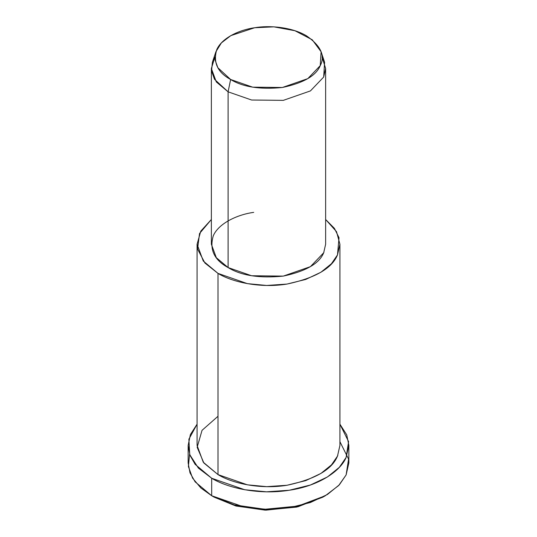 <?xml version="1.0" encoding="UTF-8"?>
<svg xmlns="http://www.w3.org/2000/svg" width="537" height="537" viewBox="0 0 537 537"><rect width="100%" height="100%" fill="white"/><g stroke="black" fill="none" stroke-linecap="round" stroke-linejoin="round"><path stroke-width="0.81" d="M324.026 496.463L297.934 506.787L265.963 510.15L236.179 506.055L214.209 497.188L211.685 495.732L214.209 497.188L235.797 505.955L265.036 510.13L296.619 507.096L322.791 497.188L325.321 495.732L297.928 506.096L264.875 509.271L234.28 504.901L211.679 495.732L200.878 487.985L192.575 478.111L188.393 466.532L189.588 454.181M339.921 441.676L348.58 459.108L346.117 474.936L338.659 485.542L325.321 495.732M215.901 51.76L212.397 62.252L211.531 71.038L214.498 79.288L228.097 91.827L230.621 79.489L217.874 67.729L215.089 60.003L215.901 51.76L221.385 42.9L230.829 35.63L254.639 27.749L273.883 26.85L294.941 30.723L312.259 39.785L321.099 51.76L320.24 65.628L307.808 78.63L282.361 87.491L252.659 87.162L230.621 79.489L228.097 91.827L251.598 100.016L283.288 100.365L310.426 90.914L323.69 77.039L324.603 62.252L321.099 51.76M230.621 79.489C242.845 87.028 260.096 89.692 282.361 87.491C303.553 82.973 316.179 75.683 320.24 65.628C325.435 55.747 320.811 45.786 306.379 35.751C291.578 26.978 269.171 25.192 254.639 27.749C239.831 29.73 221.976 37.744 216.76 49.619C212.947 62.473 217.566 72.428 230.621 79.489M322.059 57.009L325.637 68.501L323.69 77.039L310.426 90.914L283.288 100.365L251.598 100.016L228.097 91.827L216.317 81.939L211.363 68.501L214.941 57.009M211.363 68.501L211.363 244.234L216.317 257.673L228.097 267.567L228.097 91.827L228.097 267.567L251.598 275.75L283.288 276.105L310.426 266.647L323.69 252.773L325.637 244.234L325.637 68.501M197.079 244.234L197.079 445.435L203.268 462.229L217.995 474.594L217.995 273.393C231.83 281.945 259.76 288.503 286.986 284.066C315.239 278.038 332.074 268.319 337.491 254.907L339.028 237.737L334.417 228.366L325.637 219.499L336.531 231.682L339.921 244.234L337.491 254.907L331.463 263.707L320.911 272.252L305.741 279.428L286.986 284.066L266.721 285.462L247.376 283.63L217.995 273.393L203.268 261.036L197.079 244.234L200.778 231.138L211.363 219.499L199.529 233.521L197.569 249.081L204.906 263.016L217.995 273.393L217.995 474.594L247.376 484.824L266.721 486.656L286.986 485.267L305.741 480.622L320.911 473.446L331.463 464.901L337.491 456.108L339.921 445.435L339.921 244.234M323.939 252.222L323.69 252.773C319.361 263.499 305.895 271.279 283.288 276.105C259.532 278.448 241.14 275.602 228.097 267.567C214.176 260.036 209.242 249.416 213.31 235.703C218.874 223.036 237.918 214.485 253.712 212.37M188.145 445.435L188.145 462.928L189.997 472.829L195.119 481.83L211.685 495.732L211.685 478.239C227.245 487.851 258.673 495.235 289.295 490.247C320.139 485.723 340.968 470.258 346.117 457.443L348.58 441.609L339.921 424.183L346.741 434.863L348.855 445.435L346.117 457.443L339.33 467.338L327.463 476.95L310.393 485.018L289.295 490.247L266.5 491.811L244.731 489.751L211.685 478.239L195.119 464.33L189.997 455.336L188.145 445.435L190.407 434.514L197.079 424.183L188.876 439.212L189.742 454.638L198.368 468.069L211.685 478.239L211.685 495.732L244.731 507.243L266.5 509.304L289.295 507.74L310.393 502.518L327.463 494.449L339.33 484.83L346.117 474.936L348.855 462.928L348.855 445.435M337.8 455.416L337.491 456.108C332.074 469.513 315.239 479.232 286.986 485.267C259.76 489.697 231.83 483.139 217.995 474.594L203.879 462.995L197.146 447.294L202.04 430.332L217.995 416.276M214.209 497.188L211.679 495.732"/></g></svg>

